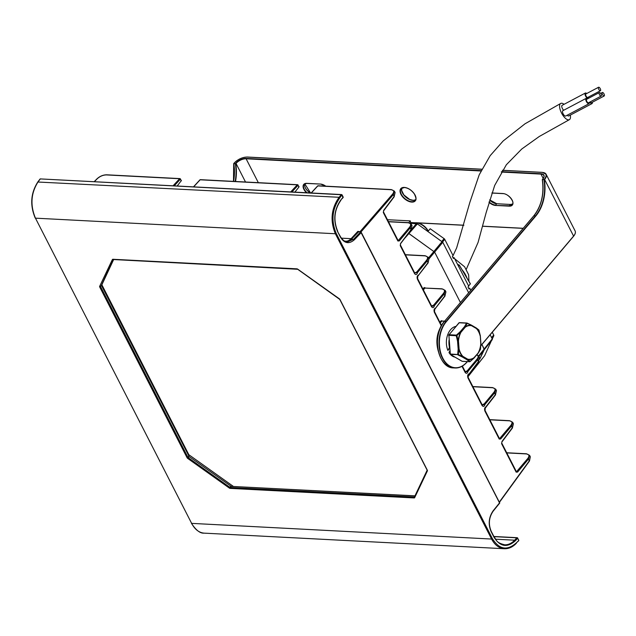 <?xml version="1.0" encoding="UTF-8"?>
<svg xmlns="http://www.w3.org/2000/svg" width="636" height="636" viewBox="0 0 636 636"><rect width="100%" height="100%" fill="white"/><g stroke="black" fill="none" stroke-linecap="round" stroke-linejoin="round"><path stroke-width="0.95" d="M414.966 495.842L233.301 486.476M233.356 486.413L188.82 454.7L188.343 455.265M188.82 454.7L101.76 284.578M466.975 323.056A0.66 0.437 93 0 0 466.538 323.16A0.66 0.477 26.4 0 1 467.198 323.366L471.204 325.052A0.66 0.398 116.9 0 1 471.491 325.362L467.198 323.366L465.099 326.888A0.66 0.429 -145.8 0 0 464.503 326.658L466.538 323.16L459.192 322.778L449.064 334.727L456.417 335.108L460.226 331.698L460.742 332.032L456.902 335.522L458.19 341.063L457.554 341.166L458.166 349.069L458.818 349.108L458.381 354.546L462.658 356.605A0.66 0.398 116.9 0 1 462.189 356.931L467.078 359.777A0.66 0.517 -55.4 0 0 467.635 359.515L470.155 361.415L473.82 358.179M471.34 325.083A0.66 0.461 120.3 0 1 471.522 325.688A16.902 11.217 93 0 0 465.25 327.19A0.66 0.437 55 0 0 465.099 326.888A17.228 11.44 -87 0 1 471.491 325.362A0.66 0.493 100.8 0 1 471.522 325.688L476.404 328.542A0.66 0.413 136.9 0 0 476.475 328.263A17.228 11.44 -87 0 1 480.307 335.76L478.972 330.235L476.475 328.263A0.66 0.517 -55.4 0 0 476.308 327.985A0.66 0.66 0 0 0 476.245 327.945A0.66 0.461 120.3 0 1 476.404 328.542A16.902 11.217 93 0 1 480.172 335.895L480.307 335.744M478.312 353.02A0.66 0.429 -145.8 0 0 478.383 352.845L480.45 349.259L480.927 343.742M462.459 361.32A0.66 0.437 -87 0 1 462.181 361.304L469.527 361.685A0.66 0.437 93 0 0 469.948 361.606L470.155 361.415A0.66 0.564 131.1 0 1 469.527 361.685L467.078 359.777A0.66 0.461 120.3 0 0 467.738 359.197L462.849 356.343A0.66 0.413 136.9 0 1 462.658 356.605A17.228 11.44 -87 0 1 458.818 349.108L459.089 348.989A16.902 11.217 93 0 0 462.849 356.343A0.66 0.461 120.3 0 1 462.189 356.931L457.96 354.936A0.66 0.437 -87 0 1 457.697 354.419L458.166 349.069L459.089 348.989L458.477 341.087A16.902 11.217 93 0 1 460.981 332.238L465.25 327.19L464.503 326.658L460.226 331.698L460.742 332.032A17.228 11.44 -87 0 0 458.19 341.063L457.554 341.166L456.243 335.721L456.902 335.522L456.417 335.108A0.66 0.437 -87 0 0 456.243 335.721L448.897 335.339L450.344 354.037L458.381 354.546L450.606 354.554L462.181 361.304A0.66 0.461 120.3 0 1 462.022 361.256L450.447 354.506A0.66 0.461 120.3 0 1 450.264 354.037M478.049 353.131L474.003 357.694A16.902 11.217 93 0 1 467.738 359.197A0.66 0.493 100.8 0 1 467.635 359.515A17.228 11.44 -87 0 0 474.027 357.989A0.66 0.437 55 0 0 474.003 357.694L473.995 358.116M478.542 329.806A0.66 0.564 131.1 0 1 478.972 330.235L480.323 335.752A0.66 0.66 0 0 1 480.331 335.816L480.935 343.814A17.228 11.44 -87 0 1 478.383 352.845L478.28 352.646A16.902 11.217 93 0 0 480.784 343.79L480.291 335.792M476.292 327.977A0.66 0.517 -55.4 0 0 476.269 327.961L478.805 329.925M480.776 343.663L480.951 343.718A0.66 0.66 0 0 1 480.951 343.798L480.466 349.164M470.37 283.95L459.224 265.085L470.386 283.783L468.621 286.009M457.578 264.433L459.2 265.132L458.413 266.055M564.068 104.304A9.19 3.792 62.1 0 0 560.745 103.43A9.19 3.792 62.1 0 0 561.691 113.327A9.19 3.792 62.1 0 0 569.339 119.679A9.19 3.792 62.1 0 0 570.317 115.084M586.718 93.516A3.021 1.248 62.1 0 0 585.39 93.031A3.021 1.248 62.1 0 0 585.669 96.227A3.021 1.248 62.1 0 0 588.165 98.397A3.021 1.248 62.1 0 0 588.213 98.373A3.021 1.248 62.1 0 0 588.562 96.998M585.39 93.031L562.121 105.338A3.021 1.248 62.1 0 0 561.962 107.468A3.021 1.248 62.1 0 0 563.687 110.251M587.457 98.866A3.021 1.248 62.1 0 0 586.138 98.381A3.021 1.248 62.1 0 0 586.448 101.633A3.021 1.248 62.1 0 0 588.96 103.724A3.021 1.248 62.1 0 0 589.302 102.348M586.138 98.381L562.868 110.688A3.021 1.248 62.1 0 0 563.178 113.939A3.021 1.248 62.1 0 0 565.69 116.022L588.96 103.724M589.811 102.086A3.021 1.248 62.1 0 0 591.997 103.62A3.021 1.248 62.1 0 0 592.339 102.253M567.193 115.227A3.021 1.248 62.1 0 0 568.727 115.927L591.997 103.62M598.953 89.668A1.972 0.811 62.1 0 0 600.416 90.733A1.972 0.811 62.1 0 0 600.217 88.611A1.972 0.811 62.1 0 0 598.571 87.251A1.972 0.811 62.1 0 0 598.953 89.668M598.571 87.251L585.883 93.961A1.972 0.811 62.1 0 0 586.257 96.386A1.972 0.811 62.1 0 0 587.728 97.443L600.416 90.733M599.692 95.018A1.972 0.811 62.1 0 0 601.163 96.076A1.972 0.811 62.1 0 0 600.956 93.961A1.972 0.811 62.1 0 0 599.319 92.594A1.972 0.811 62.1 0 0 599.692 95.018M599.319 92.594L586.623 99.311A1.972 0.811 62.1 0 0 587.004 101.728A1.972 0.811 62.1 0 0 588.467 102.794L601.163 96.076M602.737 94.923A1.972 0.811 62.1 0 0 604.2 95.98A1.972 0.811 62.1 0 0 603.993 93.858A1.972 0.811 62.1 0 0 602.356 92.498A1.972 0.811 62.1 0 0 602.737 94.923M590.208 101.871A1.972 0.811 62.1 0 0 591.504 102.69L604.2 95.98M480.864 345.563L573.592 236.091L544.615 179.471L542.373 179.614A33.907 22.514 -87 0 1 533.97 215.676L444.5 321.307A26.267 17.442 93 0 0 438.132 350.038A26.267 17.442 93 0 0 453.555 367.91C437.934 368.395 431.423 335.077 444.405 321.347L446.067 321.395L535.536 215.763A33.907 22.514 93 0 0 543.947 179.702L544.337 179.805A34.169 22.689 -87 0 1 535.838 215.97L446.369 321.609A26.004 17.267 93 0 0 442.799 358.163A26.004 17.267 93 0 0 466.999 361.932L467.277 361.606M233.778 163.675L233.77 163.587A33.907 22.514 -87 0 1 233.571 181.387A34.169 22.689 93 0 0 233.778 163.675L235.733 163.778A34.169 22.689 -87 0 1 235.519 181.491M542.373 179.702L542.373 179.702A34.169 22.689 93 0 1 539.654 206.048M113.661 259.544L101.506 285.556L189.162 456.576L231.194 486.365L414.934 495.913M358.815 231.655L351.477 239.144L358.521 231.79L360.763 231.75L361.145 232.689L354.395 239.732C349.045 244.335 344.378 243.469 340.411 237.125L337.644 231.711C332.954 220.302 334.043 209.673 340.92 199.807L343.027 197.287L341.238 194.719L40.163 178.907L341.54 194.56A0.66 0.437 93 0 0 341.238 194.719L339.083 197.287C331.237 208.552 329.997 220.7 335.363 233.746L35.457 218.164L191.69 523.476C194.894 529.478 199.044 532.698 204.14 533.143L504.388 548.733C499.069 548.28 494.808 545.052 491.596 539.05L335.363 233.746L336.19 233.364L492.423 538.676C499.268 549.56 507.258 550.943 516.392 542.826L518.388 540.902M508.53 548.256L504.428 548.733M40.203 179.082L38.208 181.657C30.949 192.954 30.035 205.126 35.457 218.164L191.5 523.11M504.666 544.806C508.291 544.933 511.622 543.39 514.651 540.195L495.516 539.201M499.562 502.997L361.145 232.689M337.644 231.711L340.514 236.791C343.035 240.488 345.3 242.229 347.328 241.998L353.672 239.168L360.779 231.75L360.199 231.472L392.595 194.107C394.479 191.571 393.954 190.108 391.013 189.711L317.817 185.911L311.298 192.986M354.395 239.732L351.708 239.064L346.389 241.871M358.521 231.79L358.291 232.196M449.048 340.157A15.495 10.295 93 0 0 449.469 347.487L449.604 347.32M449.867 350.69L448.984 352.559A15.495 10.295 93 0 0 450.177 354.188M450.463 354.514A15.495 10.295 93 0 0 454.955 357.13M455.964 326.379A15.495 10.295 93 0 0 447.903 350.444L449.469 347.487M447.903 350.444L449.684 348.329M341.325 238.158L351.104 238.667L357.861 231.353L358.211 232.116M400.386 244.995L400.616 243.429L411.15 229.437L412.048 225.661L410.912 229.93M397.985 240.297L399.329 240.909L397.874 241.004L398.049 240.416L383.46 211.907L383.309 212.543L383.683 210.333L383.452 211.899M529.534 455.249L528.588 458.938L517.609 472.055L516.162 472.151L516.329 471.57L501.74 443.061L501.597 443.69L501.971 441.487L501.597 443.69L516.162 472.151L527.832 458.405C529.693 455.813 529.152 454.319 526.203 453.913L506.781 452.904M499.332 438.347L500.675 438.959L499.22 439.063L499.395 438.474L485.053 410.443A1.312 0.644 -27.1 0 1 484.894 411.055C484.219 408.765 484.672 407.334 486.254 406.77L485.968 407.326M478.677 355.89L484.195 348.973L481.905 344.497L484.282 349.673L479.783 359.133L484.195 348.973L492.24 338.885L484.616 355.699M460.4 302.458L434.627 252.102L460.4 302.458M434.118 309.613L435.422 308.547M431.637 306.067L433.712 305.041L434.468 305.574L431.812 306.377M417.184 276.517L418.488 275.46M465.25 371.742L467.325 370.724L468.08 371.249L465.465 372.052L462.364 366.098M467.73 375.288L469.034 374.23M482.183 404.838L484.258 403.82L485.014 404.345L482.398 405.148M516.265 471.443L517.609 472.055M414.704 272.971L416.779 271.954L417.534 272.478L414.736 273.027A1.312 0.644 152.9 0 1 414.577 273.639L400.243 245.639L400.616 243.429M298.634 187.199L298.793 186.626A13.133 7.401 40.3 0 1 297.99 185.354L291.876 191.977M181.204 180.998L181.117 180.521A13.133 7.401 40.3 0 1 180.314 179.249L174.2 185.871M410.427 223.26L417.375 223.912L408.924 233.531L434.627 252.102L408.543 233.317L408.924 233.531L405.084 237.904M484.688 355.627L476.563 365.891L478.439 361.971L476.499 365.962M360.127 231.719L357.861 231.353M434.738 309.295L434.507 311.672L441.535 325.545M484.664 408.384L495.563 394.4L496.462 390.623L495.325 394.892M482.358 405.148L482.215 404.894A1.312 0.644 152.9 0 1 482.056 405.506L467.961 377.959C467.277 375.669 467.738 374.246 469.32 373.674L478.63 361.304L479.528 357.527L478.391 361.797M484.894 411.055L499.22 439.063L510.899 425.317C512.759 422.725 512.211 421.223 509.269 420.817A0.66 0.437 -87 0 1 509.555 420.682L512.664 422.272L511.654 425.842L500.675 438.959M501.971 441.487L512.497 427.495L513.403 423.719L512.64 422.24M484.258 403.82L493.957 392.221C495.818 389.63 495.277 388.127 492.336 387.721A0.66 0.437 -87 0 1 492.614 387.586L495.73 389.184L494.713 392.746L485.014 404.345C484.322 406.65 483.328 407.04 482.056 405.506M499.3 502.13L529.454 460.631L530.321 456.791L529.486 461.013L499.419 502.368M476.897 354.689L478.789 356.088L477.779 359.65L468.08 371.249C467.38 373.555 466.395 373.944 465.123 372.41L461.998 366.312M394.328 191.039L393.342 194.64L361.025 231.925M383.683 210.333L394.209 196.341L395.115 192.565L393.978 196.834M433.712 305.041L443.411 293.442C445.28 290.851 444.731 289.356 441.789 288.951A0.66 0.437 -87 0 1 442.076 288.816L445.184 290.406L444.174 293.975L434.468 305.574C433.776 307.88 432.79 308.261 431.51 306.735L417.415 279.188C416.739 276.899 417.192 275.468 418.774 274.903L428.084 262.533L428.982 258.757L428.227 257.278M441.328 325.926L434.348 312.284C433.673 309.994 434.126 308.563 435.708 307.991L445.017 295.629L445.923 291.852L444.779 296.114M428.251 257.31L427.233 260.879L417.534 272.478C416.842 274.784 415.849 275.173 414.577 273.639M383.436 211.844L383.309 212.543L397.874 241.004L409.544 227.259C411.405 224.667 410.864 223.164 407.915 222.767A0.66 0.437 -87 0 1 408.201 222.624L411.309 224.222L410.3 227.783L399.329 240.909M199.839 180.123L193.622 186.873M180.958 181.085L177.19 186.022M317.515 186.237L317.817 185.911A0.66 0.437 93 0 1 318.095 185.776A0.66 0.66 0 0 0 317.579 185.998L311.139 192.978M425.46 287.957L424.18 287.544L425.46 288.1M400.378 243.922L411.166 229.827L409.544 227.259M439.905 322.214L441.233 320.663L442.258 321.108M427.941 231.432L430.214 228.753L444.103 238.643A1.312 0.739 40.3 0 1 444.763 239.382L453.086 255.648L452.387 256.475L453.428 258.518L454.128 257.683L468.716 286.2L468.017 287.027L469.058 289.062L469.758 288.235L470.775 290.215M492.28 332.246L493.719 335.053A1.312 0.739 40.3 0 1 493.798 335.76L492.272 338.972M387.443 219.706L410.315 220.891L410.586 223.268M454.128 257.683L452.975 257.628M469.758 288.235L468.605 288.18M408.797 222.687L410.315 220.891M417.375 223.912L442.799 242.284L468.629 292.743M490.133 334.782L492.24 338.885M414.33 223.037A10.248 5.772 40.3 0 1 416.556 222.751A10.248 5.772 40.3 0 1 420.77 223.936A10.248 5.772 40.3 0 1 427.265 229.437A10.248 5.772 40.3 0 1 428.259 231.067L427.265 229.437A17.077 17.077 0 0 0 420.77 223.936L416.469 222.735L413.305 223.411M428.092 231.258A10.51 5.923 -139.7 0 0 416.175 222.878A10.51 5.923 -139.7 0 0 413.352 223.411M458.906 323.112L459.192 322.778A0.66 0.437 -87 0 1 459.621 322.675L466.689 323.04M450.288 353.91L450.129 353.99A0.66 0.66 0 0 0 450.447 354.506A0.66 0.461 120.3 0 0 450.606 354.554A0.66 0.437 -87 0 1 450.344 354.037L448.897 335.339A0.66 0.437 -87 0 1 449.064 334.727L448.825 334.806A0.66 0.66 0 0 0 448.674 335.283L458.946 322.857A0.66 0.66 0 0 1 459.486 322.627L466.832 323.009A0.66 0.66 0 0 1 467.031 323.056M476.094 327.898A0.66 0.461 120.3 0 1 476.245 327.945L471.363 325.099A0.66 0.66 0 0 0 471.324 325.075L467.062 323.064M466.919 277.94A20.36 11.472 -139.7 0 0 462.014 269.688M457.546 264.369L459.224 265.085M501.526 171.68L541.013 173.731A8.141 3.999 152.9 0 1 542.747 179.177L542.373 179.614M544.321 179.257A10.248 5.032 -27.1 0 0 542.134 172.404L502.376 170.337M481.81 169.271L247.261 157.092A10.248 5.032 -27.1 0 0 234.143 163.15L233.77 163.587M235.145 181.467A33.907 22.514 93 0 0 235.344 163.675L235.718 163.229A8.141 3.999 152.9 0 1 246.14 158.412L481.142 170.615M574.729 234.445A10.248 5.032 152.9 0 1 573.608 236.147M573.497 236.282L480.856 345.658M523.197 228.308L482.637 226.201M416.858 222.767L463.883 225.208L417.224 222.807M304.835 186.65A8.141 4.587 -139.7 0 0 310.44 192.947M401.841 191.508A9.453 5.327 -139.7 0 0 412.247 200.316M489.688 199.927A8.141 4.587 -139.7 0 0 496.175 203.687M306.528 192.74A8.141 4.587 40.3 0 1 303.078 186.324A8.141 4.587 40.3 0 1 306.735 183.343L320.465 184.058A8.141 4.587 40.3 0 1 325.775 186.181M404.273 187.413A9.453 5.327 40.3 0 1 416.024 198.734A9.453 5.327 40.3 0 1 403.788 198.098A9.453 5.327 40.3 0 1 404.273 187.413M491.906 192.962L502.861 193.527A8.141 4.587 40.3 0 1 512.171 200.157A8.141 4.587 40.3 0 1 509.325 206.151L495.595 205.444A8.141 4.587 40.3 0 1 488.997 202.28M543.216 178.462L540.982 174.097L501.303 172.038M480.967 170.981L246.108 158.785L258.335 182.675M482.645 226.178L523.221 228.284M401.817 188.065L401.65 190.442L403.876 194.934L409.703 199.458L413.32 200.34L415.642 199.776A9.19 5.183 40.3 0 1 405.943 197.216A9.19 5.183 40.3 0 1 401.809 188.073M405.212 187.525A9.19 5.183 -139.7 0 0 404.52 187.453A9.19 5.183 -139.7 0 0 401.157 188.638A9.19 5.183 -139.7 0 0 404.822 198.535A9.19 5.183 -139.7 0 0 415.181 200.523A9.19 5.183 -139.7 0 0 415.618 196.333M321.283 184.154A7.878 4.444 -139.7 0 0 320.711 184.09L325.688 186.173M306.751 183.375A7.878 4.444 -139.7 0 0 304.095 184.4A7.878 4.444 -139.7 0 0 307.109 192.772M310.312 192.939A7.878 4.444 40.3 0 1 304.763 183.852L310.551 192.947M320.48 184.082L306.862 183.438L320.465 184.058M489.108 201.882A7.878 4.444 -139.7 0 0 495.635 205.07L496.756 203.751A7.878 4.444 40.3 0 1 489.672 199.998M495.595 205.444L509.364 205.786L510.485 204.458L496.756 203.751L489.704 199.879M491.882 193.05L502.989 193.622L491.898 192.986M512.68 204.021A7.878 4.444 40.3 0 1 510.485 204.458L512.68 204.005M509.325 206.151L509.364 205.786A7.878 4.444 -139.7 0 0 512.25 204.768A7.878 4.444 -139.7 0 0 512.624 201.191M503.688 193.622A7.878 4.444 -139.7 0 0 503.108 193.567L502.989 193.622C508.442 193.495 515.224 202.487 512.25 204.768M543.033 172.499A10.51 5.16 152.9 0 1 546.125 174.28A10.51 5.16 152.9 0 1 544.615 179.471L544.337 179.805M438.808 352.869A26.004 17.267 -87 0 1 440.048 328.876M535.838 215.97L533.874 215.715L444.381 321.45M466.999 361.932L466.911 362.123A26.267 17.442 -87 0 1 455.13 367.99A26.267 17.442 -87 0 1 439.699 350.118A26.267 17.442 -87 0 1 446.067 321.395L446.369 321.609M573.592 236.091A10.51 5.16 -27.1 0 0 575.095 230.892C575.811 232.355 575.302 234.143 573.592 236.25L480.856 345.745M543.621 177.929A7.878 3.872 -27.1 0 0 543.788 175.472A7.878 3.872 -27.1 0 0 540.982 174.097L541.013 173.731M245.512 182.007L236.02 163.444M246.14 158.412L246.108 158.785A7.878 3.872 -27.1 0 0 236.012 163.444L235.733 163.778M306.735 183.343L304.095 184.4M496.986 203.759L510.708 204.466M533.858 215.811L533.874 215.715C541.435 205.953 544.249 193.94 542.301 179.67M516.392 542.826L518.618 540.831A0.66 0.66 0 0 0 518.722 540.083L517.577 538.382L515.383 540.751C507.186 548.033 500.023 546.785 493.878 537.023L491.111 531.609C488.058 524.231 488.726 517.299 493.123 510.819L499.459 502.981M342.812 197.748L343.13 196.953L342.089 194.918A0.66 0.66 0 0 0 341.54 194.56A0.66 0.437 93 0 1 341.858 194.799L339.839 197.82C332.175 208.807 330.959 220.652 336.19 233.364M37.929 182.023L339.083 197.287L339.839 197.82M427.122 470.29L414.489 496.891A0.66 0.533 25.4 0 0 414.426 496.986L427.138 470.219A0.66 0.533 25.4 0 0 427.4 470.878A1.312 0.739 -139.7 0 0 427.32 470.171L427.13 469.805M427.4 470.878L414.664 497.678A1.312 0.739 -139.7 0 1 414.123 497.94L230.168 488.392A1.312 0.739 -139.7 0 1 229.326 488.058L187.715 458.429A1.312 0.739 -139.7 0 1 187.064 457.697L99.733 287.043L100.575 286.661L187.898 457.308L188.828 456.211M339.775 299.198L339.99 299.524A1.312 0.739 -139.7 0 0 339.338 298.793L297.728 269.163A1.312 0.739 -139.7 0 0 296.885 268.829L112.93 259.273A1.312 0.739 -139.7 0 0 112.389 259.536L99.653 286.343A1.312 0.739 -139.7 0 0 99.733 287.043M339.99 299.524L427.32 470.171M204.14 533.135C200.261 533.548 196.039 530.297 191.46 523.364L491.596 539.05L492.423 538.676M515.383 540.751L514.651 540.195L516.845 537.825L493.957 536.641M112.389 259.536A0.66 0.533 25.4 0 0 113.256 259.52L101.466 285.206M101.506 285.556L100.536 286.303A0.66 0.533 25.4 0 1 99.653 286.343M189.162 456.576L188.232 457.674L229.835 487.303L230.765 486.198M231.194 486.365L230.264 487.47L414.219 497.018L414.648 496.509M492.916 511.272L493.123 510.819M504.388 548.733C508.776 548.876 512.775 547.047 516.392 543.239L516.162 543.311M490.984 531.163L491.111 531.609M493.751 536.569L493.878 537.023M340.411 237.125L340.284 236.672M493.878 536.482L517.132 537.69A0.66 0.437 -87 0 1 517.442 537.937L517.68 538.048A0.66 0.66 0 0 0 517.132 537.69A0.66 0.437 -87 0 0 516.845 537.825L517.68 538.048L518.491 539.972M340.705 200.276L340.944 200.197C334.226 209.824 333.161 220.215 337.748 231.377L337.517 231.258M342.899 196.834L343.13 196.953A0.66 0.66 0 0 1 343.05 197.669L340.92 199.807M346.31 241.855L351.414 239.359M187.715 458.429L188.232 457.674L187.064 457.697M230.168 488.392A0.66 0.437 93 0 1 230.264 487.47L229.326 488.058M414.441 496.955L414.219 497.018A0.66 0.437 93 0 0 414.123 497.94M414.426 496.986A0.66 0.533 25.4 0 0 414.664 497.678M296.885 268.829A0.66 0.437 93 0 0 297.433 268.988M344.036 240.877A12.871 8.546 93 0 0 345.634 241.195A12.871 8.546 93 0 0 351.104 238.667L358.553 231.766M485.053 410.443L485.276 408.073L495.579 394.789L493.957 392.221M482.215 404.894L468.12 377.347L468.342 374.978L478.646 361.693L477.024 359.125C478.59 357.09 478.487 355.675 476.738 354.88M438.339 351.398C435.7 342.065 436.654 333.661 441.201 326.173M434.714 309.303L445.033 296.01L443.411 293.442M427.845 263.026L428.084 262.533L426.478 260.355C428.338 257.763 427.797 256.26 424.848 255.855L405.434 254.845M383.699 210.723L394.233 196.731L393.342 194.64A0.66 0.405 -139.1 0 0 392.595 194.107M529.486 461.013L527.832 458.405M501.987 441.877L512.521 427.885L510.899 425.317M444.5 321.228L441.837 321.085L440.263 322.921M442.799 242.284L429.022 258.836M424.18 287.544L422.916 289.014M441.233 320.663L442.258 320.989M441.789 288.951L424.928 288.076L423.369 289.897M467.325 370.724L477.024 359.125M492.336 387.721L472.914 386.72M290.716 191.921L297.274 184.838L200.141 179.797A0.66 0.437 93 0 1 200.419 179.67A0.66 0.66 0 0 0 199.895 179.885L193.463 186.865M173.032 185.807L179.598 178.732L106.403 174.924C103.024 174.995 99.963 176.275 97.205 178.772L94.311 181.721M416.779 271.954L426.478 260.355M407.915 222.767L388.493 221.757M509.269 420.817L489.847 419.808M351.398 238.882A13.133 8.721 -87 0 1 344.815 241.33M428.545 257.89L442.147 241.545M467.937 376.766L484.735 355.548M492.32 339.592L478.94 356.375M434.507 311.672A1.312 0.644 152.9 0 1 434.348 312.284M465.123 372.41A1.312 0.644 -27.1 0 0 465.282 371.806M431.51 306.735A1.312 0.644 -27.1 0 0 431.669 306.123L417.574 278.576A1.312 0.644 -27.1 0 1 417.415 279.188M468.12 377.347A1.312 0.644 152.9 0 1 467.961 377.959M106.943 174.956A0.66 0.437 93 0 0 106.403 174.924M179.598 178.732L180.409 178.931A0.66 0.66 0 0 0 179.877 178.597A0.66 0.437 93 0 0 179.598 178.732M181.037 180.179L180.195 178.843A0.66 0.437 93 0 0 179.877 178.597L106.681 174.797C103.096 174.86 99.868 176.204 96.982 178.835L94.16 181.713M181.196 181.006A0.66 0.66 0 0 0 181.228 180.219L181.117 180.521M200.682 179.821A0.66 0.437 93 0 0 200.419 179.67L297.553 184.71A0.66 0.437 93 0 0 297.274 184.838L298.085 185.036A0.66 0.66 0 0 0 297.553 184.71A0.66 0.437 93 0 1 297.871 184.957L298.793 186.626M298.713 186.284L298.904 186.324A0.66 0.66 0 0 1 298.872 187.119L294.865 192.136M318.366 185.935A0.66 0.437 93 0 0 318.095 185.776L391.291 189.584A0.66 0.437 93 0 0 391.013 189.711M391.577 189.767A0.66 0.437 93 0 0 391.291 189.584L394.392 191.15M526.203 453.913A0.66 0.437 -87 0 1 526.489 453.778L529.597 455.368M513.403 423.719L512.258 427.988M424.848 255.855A0.66 0.437 -87 0 1 425.134 255.72L428.243 257.31M444.763 239.382L442.584 241.95M491.572 337.589L493.719 335.053M441.837 241.33L444.103 238.643M411.587 229.206L416.532 223.578M493.798 335.76L491.827 338.09M470.084 361.614A0.66 0.66 0 0 1 469.67 361.725L462.316 361.343A0.66 0.66 0 0 1 461.919 361.176M470.123 361.582L473.979 358.132M473.955 358.155A0.66 0.66 0 0 0 474.019 358.092L478.288 353.044A0.66 0.66 0 0 0 478.336 352.988L480.411 349.418M468.947 281.358L468.637 274.76L464.63 266.818L454.653 258.709M459.279 265.069L470.37 283.759M457.507 264.29L459.24 265.037M560.745 103.43L525.026 123.789L503.179 140.946L490.197 155.637L479.21 174.805L469.893 202.256L456.648 247.905L453.055 255.585M452.88 255.895L452.466 256.634M569.339 119.679L539.312 136.462L521.759 149.007L506.343 164.764L494.681 185.442L486.158 212.599L478.081 242.403L466.299 269.259M588.213 98.373L587.394 98.803M602.356 92.498L600.623 93.413M467.412 361.614L467.007 362.091C463.469 366.177 459.51 368.141 455.13 367.99L453.555 367.91M502.416 170.273L542.254 172.348L546.125 174.28L575.095 230.892M401.157 188.638L404.401 187.517C408.233 187.986 411.548 190.132 414.354 193.972C416.222 198.019 416.5 200.197 415.181 200.523M523.15 228.372L482.621 226.265M463.859 225.295L417.765 222.902M415.26 222.767L410.506 222.52M543.788 175.472C544.456 175.767 544.074 177.015 542.651 179.209L542.317 179.606M233.484 181.387L233.698 163.643M233.714 163.579L234.048 163.182C237.888 159.223 242.332 157.172 247.38 157.028L481.842 169.208M504.634 544.798C495.675 542.516 496.851 540.266 493.981 536.689L491.215 531.275C488.265 524.144 488.909 517.45 493.146 511.201L499.681 503.116M361.057 231.973L499.753 503.028M40.163 178.907L37.961 181.753C30.719 192.994 29.805 205.094 35.226 218.053M427.154 470.187L339.759 299.413L297.696 269.282L113.24 259.52M344.012 240.861L345.634 241.195M414.736 273.027L400.394 245.003M417.796 276.199L417.574 278.576M476.563 365.891L467.937 376.782M495.706 389.145L496.478 390.647M529.581 455.336L530.345 456.831M478.773 356.049L479.544 357.551M394.36 191.094L395.123 192.589M445.16 290.374L445.931 291.868M411.293 224.182L412.064 225.685M526.489 453.778L506.701 452.752M509.555 420.682L489.768 419.657M492.614 387.586L472.834 386.561M425.269 288.068L442.076 288.816M417.78 276.207L428.1 262.922L428.982 258.757M405.355 254.694L425.134 255.72M388.413 221.598L408.201 222.624M442.107 321.077L444.604 321.108"/></g></svg>
